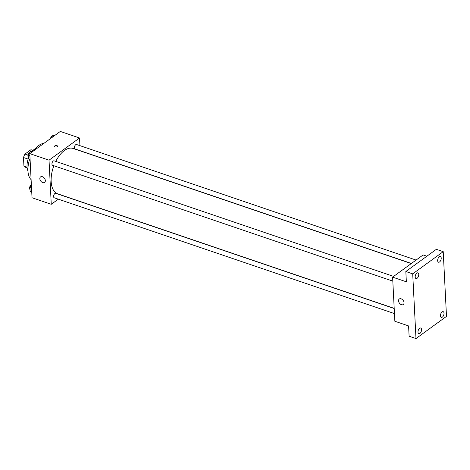 <?xml version="1.0" encoding="UTF-8"?>
<svg xmlns="http://www.w3.org/2000/svg" width="470" height="470" viewBox="0 0 470 470"><rect width="100%" height="100%" fill="white"/><g stroke="black" fill="none" stroke-linecap="round" stroke-linejoin="round"><path stroke-width="0.7" d="M27.06 167.214L23.935 166.157L23.5 157.526A9.194 4.87 108.8 0 1 24.975 154.06L30.944 149.719A9.194 4.87 108.8 0 1 31.261 149.807L33.047 150.412M23.935 166.157A9.194 4.87 108.8 0 0 25.333 167.214L27.119 167.819M28.112 159.095L23.5 157.526M33.029 150.429L30.944 149.719M27.959 155.076L24.975 154.06M27.942 170.963A13.689 7.25 -71.2 0 1 28.441 158.12M31.931 151.681A13.689 7.25 -71.2 0 1 35.614 148.426M31.102 179.646A19.681 10.422 -71.2 0 1 29.663 159.33M33.928 150.617A19.681 10.422 -71.2 0 1 43.786 143.444M58.315 199.168L51.265 204.297L32.025 197.747L29.786 153.631L60.301 131.435L79.542 137.986L79.929 145.647M411.274 263.564L73.126 148.461A23.958 12.69 108.8 0 0 55.76 161.398M53.862 165.74A23.958 12.69 108.8 0 0 57.681 193.822L394.195 308.373M51.265 204.297L49.027 160.176L79.542 137.986M393.619 276.401L54.115 160.834A2.362 1.251 108.8 0 0 52.164 162.667A2.362 1.251 108.8 0 0 52.587 165.311L392.814 281.119M416.079 260.069L76.569 144.502A2.362 1.251 108.8 0 0 74.624 146.335A2.362 1.251 108.8 0 0 75.047 148.972L411.403 263.464M394.459 313.59L54.232 197.782A2.362 1.251 -71.2 0 1 53.633 195.873A2.362 1.251 -71.2 0 1 54.896 193.517A2.362 1.251 -71.2 0 1 55.76 193.311L394.201 308.514M49.027 160.176L29.786 153.631M42.735 182.607A3.425 2.321 54 0 1 40.091 179.898A3.425 2.321 54 0 1 40.573 176.896A3.425 2.321 54 0 1 44.462 178.3A3.425 2.321 54 0 1 44.597 182.43A3.425 2.321 54 0 1 42.735 182.607M54.544 146.352A1.498 0.764 177.1 0 1 54.837 145.864A1.498 0.764 177.1 0 1 56.488 145.53A1.498 0.764 177.1 0 1 57.534 146.199A1.498 0.764 177.1 0 1 56.077 147.034A1.498 0.764 177.1 0 1 54.544 146.352A1.498 0.764 177.1 0 1 54.837 145.864A1.498 0.764 177.1 0 1 56.488 145.53A1.498 0.764 177.1 0 1 57.534 146.199M415.985 338.565L412.707 273.857L443.222 251.662L446.5 316.369L415.985 338.565L409.112 336.226L408.589 325.933L394.847 321.251L392.615 277.136L423.129 254.94L426.878 256.215M443.222 251.662L436.348 249.323L405.833 271.519L412.707 273.857M392.615 277.136L406.356 281.812L405.833 271.519M401.439 304.707A3.425 2.321 54 0 1 398.795 301.998A3.425 2.321 54 0 1 399.277 298.996A3.425 2.321 54 0 1 403.166 300.401A3.425 2.321 54 0 1 403.301 304.537A3.425 2.321 54 0 1 401.439 304.707M418.758 274.409A2.996 1.586 -71.2 0 1 417.889 277.435A2.996 1.586 -71.2 0 1 416.009 278.546A2.996 1.586 -71.2 0 1 415.192 277A2.996 1.586 -71.2 0 1 416.062 273.981A2.996 1.586 -71.2 0 1 417.942 272.87A2.996 1.586 -71.2 0 1 418.758 274.409M421.555 329.558A2.996 1.586 -71.2 0 1 420.685 332.584A2.996 1.586 -71.2 0 1 418.805 333.694A2.996 1.586 -71.2 0 1 417.989 332.155A2.996 1.586 -71.2 0 1 418.858 329.129A2.996 1.586 -71.2 0 1 420.738 328.019A2.996 1.586 -71.2 0 1 421.555 329.558M444.015 313.226A2.996 1.586 -71.2 0 1 443.145 316.245A2.996 1.586 -71.2 0 1 441.265 317.362A2.996 1.586 -71.2 0 1 440.449 315.816A2.996 1.586 -71.2 0 1 441.318 312.797A2.996 1.586 -71.2 0 1 443.198 311.68A2.996 1.586 -71.2 0 1 444.015 313.226M441.218 258.077A2.996 1.586 -71.2 0 1 440.349 261.097A2.996 1.586 -71.2 0 1 438.469 262.207A2.996 1.586 -71.2 0 1 437.652 260.668A2.996 1.586 -71.2 0 1 438.522 257.648A2.996 1.586 -71.2 0 1 440.402 256.532A2.996 1.586 -71.2 0 1 441.218 258.077M31.731 191.948L30.127 191.402L29.933 187.577L31.384 185.209M31.537 188.123L29.933 187.577M31.378 185.092A2.362 1.251 108.8 0 0 29.716 187.089A2.362 1.251 108.8 0 0 30.033 189.522M30.086 159.471L28.482 158.93L28.288 155.106L30.48 151.534L32.395 151.728M31.972 152.039L30.48 151.534M29.892 155.652L28.288 155.106M29.816 152.615A2.362 1.251 108.8 0 0 28.094 154.548A2.362 1.251 108.8 0 0 28.388 157.045M51.177 138.068L52.94 135.196L54.855 135.395M54.432 135.707L52.94 135.196M52.276 136.276A2.362 1.251 108.8 0 0 50.449 138.603"/></g></svg>
